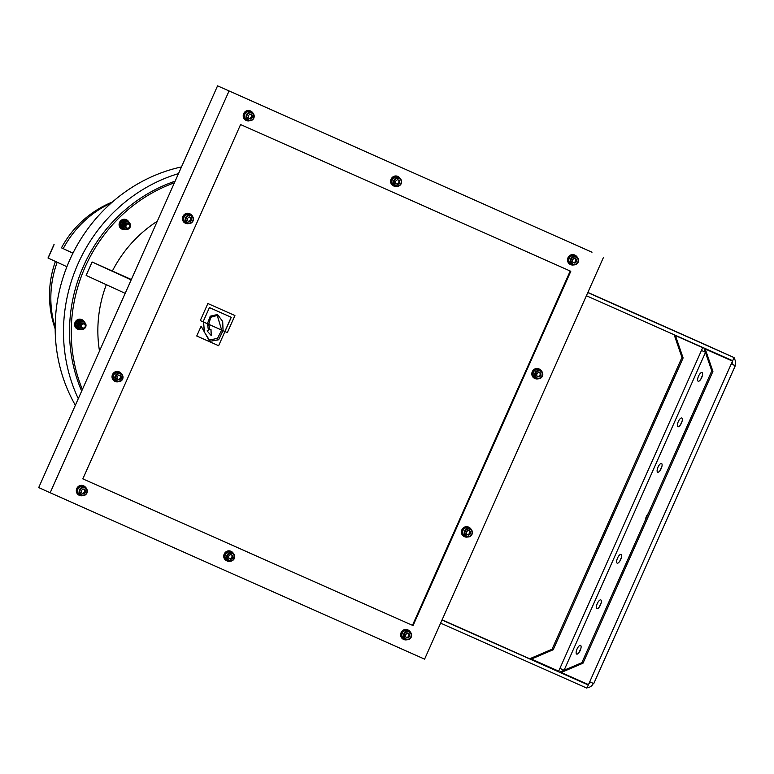 <?xml version="1.0" encoding="UTF-8"?>
<svg xmlns="http://www.w3.org/2000/svg" width="774" height="774" viewBox="0 0 774 774"><rect width="100%" height="100%" fill="white"/><g stroke="black" fill="none" stroke-linecap="round" stroke-linejoin="round"><path stroke-width="1.16" d="M125.185 293.356L86.137 275.428L92.116 261.98L131.348 279.501M92.116 261.98L131.164 279.907M123.617 224.208A3.841 3.58 -65.7 0 1 128.465 222.157A3.841 3.58 -65.7 0 1 130.148 227.13A3.841 3.58 -65.7 0 1 125.301 229.162A3.841 3.58 -65.7 0 1 123.617 224.208M128.736 223.647L127.952 223.289A2.593 2.419 114.3 0 0 127.942 223.289A2.593 2.419 114.3 0 0 124.682 224.673A2.593 2.419 114.3 0 0 125.814 228.03L126.597 228.378A2.593 2.419 114.3 0 0 129.877 227.005A2.593 2.419 114.3 0 0 128.736 223.647A2.593 2.419 114.3 0 0 128.726 223.638A2.593 2.419 114.3 0 0 125.456 225.021A2.593 2.419 114.3 0 0 126.597 228.378A2.593 2.419 114.3 0 0 126.607 228.388M126.346 229.443L123.743 229.723L121.073 225.805L123.105 221.238L127.807 220.59L129.374 222.757M125.301 229.162L124.421 228.765A3.841 3.58 -65.7 0 1 122.727 223.802A3.841 3.58 -65.7 0 1 127.565 221.751A3.841 3.58 -65.7 0 1 127.575 221.761L128.465 222.157M127.807 220.59L126.704 220.097L122.002 220.745L119.97 225.311L122.64 229.23L123.743 229.723M119.97 225.311L121.073 225.805M122.002 220.745L123.105 221.238M79.132 324.122A3.841 3.58 -65.7 0 1 83.979 322.071A3.841 3.58 -65.7 0 1 85.662 327.044A3.841 3.58 -65.7 0 1 80.825 329.076A3.841 3.58 -65.7 0 1 79.132 324.122M84.25 323.561L83.466 323.203A2.593 2.419 114.3 0 0 83.457 323.203A2.593 2.419 114.3 0 0 80.196 324.587A2.593 2.419 114.3 0 0 81.338 327.944L82.121 328.292A2.593 2.419 114.3 0 0 82.131 328.302A2.593 2.419 114.3 0 0 85.392 326.918A2.593 2.419 114.3 0 0 84.25 323.561A2.593 2.419 114.3 0 0 84.24 323.551A2.593 2.419 114.3 0 0 80.98 324.935A2.593 2.419 114.3 0 0 82.121 328.292M81.86 329.356L79.258 329.637L76.587 325.719L78.619 321.152L83.321 320.504L84.888 322.671M80.825 329.076L79.935 328.679A3.841 3.58 -65.7 0 1 78.242 323.716A3.841 3.58 -65.7 0 1 83.079 321.665A3.841 3.58 -65.7 0 1 83.099 321.665L83.979 322.071M83.321 320.504L82.218 320.01L77.516 320.649L75.484 325.215L78.155 329.144L79.258 329.637M75.484 325.215L76.587 325.719M77.516 320.649L78.619 321.152M396.975 186.273A5.195 4.838 -65.7 0 1 391.576 179.316A5.195 4.838 -65.7 0 1 400.361 178.765M394.227 185.257A4.325 4.034 -65.7 0 1 392.312 179.645A4.325 4.034 -65.7 0 1 397.768 177.362L399.316 178.059A4.325 4.034 114.3 0 0 393.86 180.342A4.325 4.034 114.3 0 0 395.756 185.944A4.325 4.034 114.3 0 0 401.222 183.641A4.325 4.034 114.3 0 0 399.316 178.059C400.826 178.03 401.474 179.897 401.251 183.651C399.964 185.963 398.126 186.727 395.756 185.944A4.325 4.034 114.3 0 0 395.775 185.953L394.208 185.247M393.415 185.837A5.195 4.838 -65.7 0 1 391.112 179.104A5.195 4.838 -65.7 0 1 397.662 176.366L398.117 176.569M397.517 179.626L399.645 180.574L399.829 183.022L397.884 184.531L395.766 183.583L395.582 181.135L397.517 179.626M399.829 183.022L398.968 182.635L398.794 180.187M394.904 183.196L397.884 184.531M397.033 184.144L398.968 182.635M82.518 327.895A2.07 1.925 -65.7 0 1 82.257 324.383A2.07 1.925 -65.7 0 1 85.304 325.738A2.07 1.925 -65.7 0 1 82.518 327.895M127.004 227.982A2.07 1.925 -65.7 0 1 126.743 224.47A2.07 1.925 -65.7 0 1 129.79 225.824A2.07 1.925 -65.7 0 1 127.004 227.982M250.108 114.126L252.237 115.074L252.421 117.522L250.476 119.032L248.348 118.083L248.164 115.636L250.108 114.126M246.809 119.757A4.325 4.034 -65.7 0 1 244.894 114.146A4.325 4.034 -65.7 0 1 250.35 111.853L251.898 112.559A4.325 4.034 114.3 0 0 246.442 114.842A4.325 4.034 114.3 0 0 248.338 120.444A4.325 4.034 114.3 0 0 253.804 118.141A4.325 4.034 114.3 0 0 251.898 112.559C253.417 112.53 254.056 114.397 253.833 118.151C252.547 120.463 250.718 121.228 248.338 120.444A4.325 4.034 114.3 0 0 248.357 120.454L246.79 119.747M252.421 117.522L251.56 117.135L251.376 114.687M247.487 117.696L250.476 119.032M249.615 118.635L251.56 117.135M189.34 216.904L191.468 217.852L191.652 220.3L189.707 221.809L187.579 220.861L187.395 218.413L189.34 216.904M186.041 222.535A4.325 4.034 -65.7 0 1 184.125 216.923A4.325 4.034 -65.7 0 1 189.582 214.63L191.13 215.336A4.325 4.034 114.3 0 0 185.673 217.62A4.325 4.034 114.3 0 0 187.589 223.231A4.325 4.034 114.3 0 0 193.036 220.919A4.325 4.034 114.3 0 0 191.13 215.336C192.649 215.307 193.287 217.175 193.065 220.929C191.778 223.241 189.949 224.005 187.569 223.222L186.021 222.525M191.652 220.3L190.791 219.913L190.607 217.465M186.718 220.474L189.707 221.809M188.846 221.422L190.791 219.913M118.915 375.08L121.044 376.019L121.228 378.467L119.283 379.976L117.155 379.028L116.971 376.58L118.915 375.08M115.616 380.702A4.325 4.034 -65.7 0 1 113.701 375.09A4.325 4.034 -65.7 0 1 119.157 372.807L120.705 373.503A4.325 4.034 114.3 0 0 115.249 375.787A4.325 4.034 114.3 0 0 117.145 381.398A4.325 4.034 114.3 0 0 122.611 379.086A4.325 4.034 114.3 0 0 120.705 373.503C122.224 373.474 122.873 375.342 122.65 379.105C121.354 381.408 119.525 382.172 117.145 381.398A4.325 4.034 114.3 0 0 117.164 381.398L115.597 380.692M121.228 378.467L120.367 378.08L120.183 375.632M116.294 378.641L119.283 379.976M118.422 379.589L120.367 378.08M83.205 488.994L85.334 489.932L85.517 492.39L83.573 493.889L81.444 492.941L81.26 490.493L83.205 488.994M79.906 494.615A4.325 4.034 -65.7 0 1 77.99 489.004A4.325 4.034 -65.7 0 1 83.447 486.72L84.995 487.417A4.325 4.034 114.3 0 0 79.538 489.7A4.325 4.034 114.3 0 0 81.454 495.321A4.325 4.034 114.3 0 0 86.901 492.999A4.325 4.034 114.3 0 0 84.995 487.417C86.514 487.388 87.162 489.255 86.94 493.019C85.643 495.321 83.815 496.086 81.434 495.312L79.886 494.605M85.517 492.39L84.656 491.993L84.472 489.545M80.583 492.554L83.573 493.889M82.712 493.502L84.656 491.993M228.707 555.935L230.691 554.484L232.79 555.49L232.906 557.948L230.923 559.399L228.823 558.393L228.707 555.935M227.304 560.115A4.325 4.034 -65.7 0 1 225.408 554.513A4.325 4.034 -65.7 0 1 230.865 552.22L232.413 552.917A4.325 4.034 114.3 0 0 226.956 555.21A4.325 4.034 114.3 0 0 232.848 560.328A4.325 4.034 114.3 0 0 232.413 552.917L234.087 554.378C234.493 559.776 232.751 561.914 228.852 560.811L227.304 560.115M232.79 555.49L229.83 554.097M230.062 559.012L232.045 557.561L232.906 557.948M232.045 557.561L231.929 555.103M407.521 633.093L409.649 634.041L409.833 636.489L407.888 637.999L405.76 637.05L405.576 634.603L407.521 633.093M404.222 638.724A4.325 4.034 -65.7 0 1 402.306 633.113A4.325 4.034 -65.7 0 1 407.763 630.82L409.311 631.526A4.325 4.034 114.3 0 0 403.854 633.809A4.325 4.034 114.3 0 0 405.75 639.411A4.325 4.034 114.3 0 0 411.217 637.108A4.325 4.034 114.3 0 0 409.311 631.526C410.83 631.497 411.468 633.364 411.246 637.118C409.959 639.43 408.13 640.195 405.75 639.411A4.325 4.034 114.3 0 0 405.769 639.421L404.202 638.714M409.833 636.489L408.972 636.102L408.788 633.654M404.899 636.663L407.888 637.999M407.027 637.612L408.972 636.102M468.289 530.316L470.418 531.264L470.602 533.712L468.657 535.221L466.529 534.273L466.345 531.825L468.289 530.316M464.99 535.947A4.325 4.034 -65.7 0 1 463.075 530.335A4.325 4.034 -65.7 0 1 468.531 528.042L470.079 528.739A4.325 4.034 114.3 0 0 464.623 531.032A4.325 4.034 114.3 0 0 466.519 536.634A4.325 4.034 114.3 0 0 471.985 534.331A4.325 4.034 114.3 0 0 470.079 528.739C471.598 528.719 472.237 530.587 472.014 534.341C470.727 536.653 468.899 537.417 466.519 536.634A4.325 4.034 114.3 0 0 466.538 536.643L464.971 535.937M470.602 533.712L469.741 533.325L469.557 530.877M465.667 533.886L468.657 535.221M467.796 534.824L469.741 533.325M538.714 372.149L540.842 373.087L541.026 375.545L539.081 377.044L536.953 376.096L536.769 373.649L538.714 372.149M535.414 377.78A4.325 4.034 -65.7 0 1 533.499 372.159A4.325 4.034 -65.7 0 1 538.956 369.875L540.504 370.572A4.325 4.034 114.3 0 0 535.047 372.865A4.325 4.034 114.3 0 0 536.943 378.467A4.325 4.034 114.3 0 0 542.41 376.154A4.325 4.034 114.3 0 0 540.504 370.572C542.013 370.553 542.661 372.42 542.439 376.174C541.152 378.476 539.314 379.25 536.943 378.467A4.325 4.034 114.3 0 0 536.962 378.476L535.395 377.77M541.026 375.545L540.165 375.158L539.981 372.7M536.092 375.709L539.081 377.044M538.22 376.657L540.165 375.158M574.414 258.235L576.543 259.174L576.727 261.631L574.782 263.131L572.654 262.183L572.479 259.735L574.414 258.235M571.125 263.857A4.325 4.034 -65.7 0 1 571.106 263.857A4.325 4.034 -65.7 0 1 569.209 258.245A4.325 4.034 -65.7 0 1 574.666 255.962L576.214 256.658A4.325 4.034 114.3 0 0 570.757 258.951A4.325 4.034 114.3 0 0 572.654 264.553A4.325 4.034 114.3 0 0 578.12 262.241A4.325 4.034 114.3 0 0 576.214 256.658C577.723 256.639 578.371 258.497 578.149 262.26C576.862 264.563 575.024 265.327 572.654 264.553A4.325 4.034 114.3 0 0 572.673 264.563L571.106 263.857M576.727 261.631L575.866 261.244L575.682 258.787M571.802 261.796L574.782 263.131M573.931 262.744L575.866 261.244M123.598 229.655A5.195 4.838 -65.7 0 1 120.038 222.573A5.195 4.838 -65.7 0 1 127.71 220.551M127.942 220.774A5.195 4.838 -65.7 0 1 128.755 221.877M125.204 229.588A5.195 4.838 -65.7 0 1 124.092 229.694M122.311 229.298L121.857 229.094A5.195 4.838 -65.7 0 1 119.583 222.361A5.195 4.838 -65.7 0 1 126.123 219.623L126.588 219.826M79.112 329.569A5.195 4.838 -65.7 0 1 75.552 322.487A5.195 4.838 -65.7 0 1 83.224 320.455M83.457 320.688A5.195 4.838 -65.7 0 1 84.269 321.781M80.728 329.501A5.195 4.838 -65.7 0 1 79.606 329.608M77.39 329.008A5.195 4.838 -65.7 0 1 75.097 322.274A5.195 4.838 -65.7 0 1 81.647 319.536L82.102 319.739M230.081 561.131A5.195 4.838 -65.7 0 1 224.673 554.174A5.195 4.838 -65.7 0 1 233.467 553.623M226.946 560.898L226.492 560.695A5.195 4.838 -65.7 0 1 224.218 553.971A5.195 4.838 -65.7 0 1 230.758 551.223L231.223 551.436M188.798 223.551A5.195 4.838 -65.7 0 1 183.39 216.594A5.195 4.838 -65.7 0 1 192.184 216.033M185.663 223.318L185.209 223.106A5.195 4.838 -65.7 0 1 182.935 216.381A5.195 4.838 -65.7 0 1 189.475 213.643L189.94 213.847M82.663 495.631A5.195 4.838 -65.7 0 1 77.255 488.675A5.195 4.838 -65.7 0 1 86.049 488.123M79.538 495.399L79.074 495.196A5.195 4.838 -65.7 0 1 76.8 488.471A5.195 4.838 -65.7 0 1 83.35 485.724L83.805 485.927M467.748 536.953A5.195 4.838 -65.7 0 1 464.642 536.74A5.195 4.838 -65.7 0 1 464.613 536.721A5.195 4.838 -65.7 0 1 462.339 529.996A5.195 4.838 -65.7 0 1 471.134 529.445M464.613 536.721L464.158 536.517A5.195 4.838 -65.7 0 1 461.885 529.793A5.195 4.838 -65.7 0 1 468.425 527.046L468.889 527.258M538.172 378.786A5.195 4.838 -65.7 0 1 532.764 371.83A5.195 4.838 -65.7 0 1 541.558 371.278M535.037 378.554L534.582 378.351A5.195 4.838 -65.7 0 1 532.299 371.626A5.195 4.838 -65.7 0 1 538.849 368.879L539.314 369.082M406.979 639.74A5.195 4.838 -65.7 0 1 401.571 632.784A5.195 4.838 -65.7 0 1 410.365 632.223M403.409 639.305A5.195 4.838 -65.7 0 1 401.116 632.571A5.195 4.838 -65.7 0 1 407.656 629.823L408.121 630.036M118.374 381.717A5.195 4.838 -65.7 0 1 112.965 374.761A5.195 4.838 -65.7 0 1 121.76 374.21M115.249 381.485L114.784 381.282A5.195 4.838 -65.7 0 1 112.511 374.558A5.195 4.838 -65.7 0 1 119.061 371.81L119.515 372.013M249.567 120.773A5.195 4.838 -65.7 0 1 244.158 113.807A5.195 4.838 -65.7 0 1 252.953 113.256M245.997 120.338A5.195 4.838 -65.7 0 1 243.704 113.604A5.195 4.838 -65.7 0 1 250.244 110.856L250.708 111.069M573.873 264.872A5.195 4.838 -65.7 0 1 568.474 257.916A5.195 4.838 -65.7 0 1 577.259 257.365M570.312 264.447A5.195 4.838 -65.7 0 1 568.01 257.713A5.195 4.838 -65.7 0 1 574.56 254.965L575.014 255.168M208.738 324.325L221.654 330.063L208.738 324.325L209.948 329.714L211.002 329.356L211.283 335.616L207.084 330.895L208.419 330.324L207.5 323.774L203.591 322.042L204.404 332.094L209.444 340.134L217.581 338.267L221.654 330.063L223.067 330.692L218.645 339.786L209.638 341.363L201.124 326.183L196.751 335.993L218.626 345.707L224.944 331.524L227.324 332.588L234.919 315.531L207.877 303.514L200.282 320.571L208.738 324.325L210.751 317.263L217.271 315.424L221.654 330.063L217.233 315.405M209.406 340.105L204.317 332.056L203.514 322.003M211.196 335.577L210.925 329.318M208.651 324.287L209.948 329.714M200.282 320.571L207.877 303.514M207.79 303.476L234.919 315.531M203.591 322.042L203.678 320.475L209.415 307.588L231.281 317.301L224.944 331.524L223.067 330.692L224.857 331.485L231.194 317.263M201.124 326.183L196.751 335.993M209.59 341.344L218.578 339.728L222.98 330.653M217.484 314.505L210.228 316.198L207.413 323.735L210.315 316.237L217.533 314.525L222.699 321.52L223.067 330.692M82.847 478.864L412.474 625.334L570.215 271.035M99.498 351.038A123.25 114.833 -65.7 0 1 106.309 284.687M112.394 270.987A123.25 114.833 -65.7 0 1 157.277 221.258M82.383 389.486A151.462 141.12 -65.7 0 1 85.188 266.953A151.462 141.12 -65.7 0 1 174.402 182.809M112.414 202.014A100.92 100.92 0 0 0 61.456 247.844L72.979 253.127M75.359 405.247A157.867 147.079 -65.7 0 1 69.718 260.016A157.867 147.079 -65.7 0 1 181.464 166.932M61.475 247.806L72.901 253.272M66.903 266.72L47.998 257.994L53.977 244.555M54.103 244.613L48.114 258.061M81.667 391.083A151.462 141.12 -65.7 0 1 83.486 266.188A151.462 141.12 -65.7 0 1 175.118 181.193M78.29 398.678A157.867 147.079 -65.7 0 1 78.039 263.76A157.867 147.079 -65.7 0 1 178.504 173.599M413.055 625.595L82.837 478.864L240.588 124.566L570.796 271.287L413.055 625.595L412.474 625.334M592.004 252.218L217.571 85.846L592.004 252.218M229.036 91.013L50.165 492.767L38.7 487.591L217.571 85.846M603.468 257.394L424.597 659.138L50.165 492.767M586.392 295.745L732.678 360.742L734.081 357.578L587.805 292.582M734.081 357.578L731.788 356.543A6.927 6.453 -65.7 0 1 731.817 356.562A6.927 6.453 -65.7 0 1 731.856 356.572M705.482 344.682A6.927 6.453 114.3 0 0 705.453 344.662A6.927 6.453 114.3 0 0 705.414 344.653L587.882 292.408M440.619 623.157L586.905 688.154L588.308 684.99L586.015 683.955A3.464 3.222 114.3 0 0 587.592 684.197M596.938 608.616A4.76 1.732 114 0 1 597.296 603.556A4.76 1.732 114 0 1 600.808 599.918A4.76 1.732 114 0 1 600.45 604.968A4.76 1.732 114 0 1 596.938 608.616L596.938 608.616M601.04 603.352A4.76 1.732 -66 0 0 599.647 606.487M677.918 426.716A4.76 1.732 114 0 1 678.276 421.666A4.76 1.732 114 0 1 681.788 418.018A4.76 1.732 114 0 1 681.439 423.068A4.76 1.732 114 0 1 677.918 426.726A4.76 1.732 114 0 1 677.918 426.716M682.029 421.453A4.76 1.732 -66 0 0 680.636 424.597M617.178 563.143A4.76 1.732 114 0 1 617.536 558.083A4.76 1.732 114 0 1 621.048 554.445A4.76 1.732 114 0 1 620.7 559.496A4.76 1.732 114 0 1 617.178 563.143L617.178 563.143M621.29 557.88A4.76 1.732 -66 0 0 619.897 561.015M657.668 472.198A4.76 1.732 114 0 1 658.026 467.138A4.76 1.732 114 0 1 661.538 463.491A4.76 1.732 114 0 1 661.189 468.551A4.76 1.732 114 0 1 657.677 472.198A4.76 1.732 114 0 1 657.668 472.198M661.78 466.935A4.76 1.732 -66 0 0 660.386 470.07M698.167 381.243A4.76 1.732 114 0 1 698.525 376.193A4.76 1.732 114 0 1 702.037 372.546A4.76 1.732 114 0 1 701.679 377.596A4.76 1.732 114 0 1 698.167 381.243L698.167 381.243M702.27 375.98A4.76 1.732 -66 0 0 700.876 379.125M645.477 519.789A4.76 1.732 114 0 1 648.235 513.597M576.688 654.088A4.76 1.732 114 0 1 577.046 649.038A4.76 1.732 114 0 1 580.558 645.39A4.76 1.732 114 0 1 580.2 650.441A4.76 1.732 114 0 1 576.688 654.088L576.688 654.088M580.79 648.825A4.76 1.732 -66 0 0 579.397 651.96M531.399 659.032L530.258 658.519L552.036 649.251L553.187 649.763L531.399 659.032L558.673 671.155L559.912 668.378L564.004 670.207A3.464 3.222 -65.7 0 1 563.956 670.313M552.036 649.251L681.971 357.424L683.113 357.946L553.187 649.763M681.971 357.424L674.27 335.055L675.412 335.577L683.113 357.946M705.346 352.189L701.457 350.458L702.686 347.69L675.412 335.577M674.27 335.055L702.686 347.69M582.996 663.212L561.218 672.48L560.066 671.967L581.855 662.699L711.78 370.872L704.079 348.503L705.23 349.026L712.922 371.394L582.996 663.212L581.855 662.699M712.922 371.394L711.78 370.872M705.23 349.026L732.494 361.139L731.266 363.906L735.3 365.696L593.755 683.616L589.72 681.826L588.482 684.603L561.218 672.48M732.494 361.139L704.079 348.503M559.912 668.378L701.457 350.458L705.356 352.199M735.3 365.696L731.923 364.186A3.464 3.222 114.3 0 0 732.156 361.913M589.72 681.826L731.266 363.906L732.136 364.283L731.275 363.896M560.869 672.325A3.464 3.222 -65.7 0 1 559.641 672.064L442.109 619.819M593.319 683.423A6.927 6.453 -65.7 0 1 587.127 687.641M704.872 348.387A3.464 3.222 -65.7 0 1 705.424 349.103M733.868 358.072A6.927 6.453 -65.7 0 1 734.874 365.492M731.643 360.752A3.464 3.222 114.3 0 0 730.646 359.842M588.84 683.8A3.464 3.222 114.3 0 0 590.369 682.117M442.031 619.993L588.308 684.99M400.951 183.525A3.812 3.551 -65.7 0 1 394.74 184.376A3.812 3.551 -65.7 0 1 397.43 178.349A3.812 3.551 -65.7 0 1 400.951 183.525M253.533 118.016A3.812 3.551 -65.7 0 1 247.332 118.867A3.812 3.551 -65.7 0 1 250.012 112.84A3.812 3.551 -65.7 0 1 253.533 118.016M192.765 220.793A3.812 3.551 -65.7 0 1 186.553 221.645A3.812 3.551 -65.7 0 1 189.243 215.627A3.812 3.551 -65.7 0 1 192.765 220.793M122.34 378.97A3.812 3.551 -65.7 0 1 116.139 379.821A3.812 3.551 -65.7 0 1 118.819 373.794A3.812 3.551 -65.7 0 1 122.34 378.97M86.63 492.883A3.812 3.551 -65.7 0 1 80.428 493.735A3.812 3.551 -65.7 0 1 83.108 487.707A3.812 3.551 -65.7 0 1 86.63 492.883M233.825 554.735A3.812 3.551 -65.7 0 1 230.991 560.686A3.812 3.551 -65.7 0 1 227.604 555.403A3.812 3.551 -65.7 0 1 233.825 554.735M410.946 636.983A3.812 3.551 -65.7 0 1 404.744 637.834A3.812 3.551 -65.7 0 1 407.424 631.807A3.812 3.551 -65.7 0 1 410.946 636.983M471.714 534.205A3.812 3.551 -65.7 0 1 465.513 535.057A3.812 3.551 -65.7 0 1 468.193 529.029A3.812 3.551 -65.7 0 1 471.714 534.205M542.139 376.038A3.812 3.551 -65.7 0 1 535.927 376.89A3.812 3.551 -65.7 0 1 538.617 370.862A3.812 3.551 -65.7 0 1 542.139 376.038M577.849 262.125A3.812 3.551 -65.7 0 1 571.638 262.976A3.812 3.551 -65.7 0 1 574.327 256.949A3.812 3.551 -65.7 0 1 577.849 262.125M63.207 248.667A99.382 92.59 -65.7 0 1 111.272 203.011M55.177 327.383A99.382 92.59 -65.7 0 1 57.179 262.241M731.788 356.543L705.414 344.653M705.453 352.499L564.091 670.255M586.015 683.955L559.641 672.064M55.418 261.428A100.92 100.92 0 0 0 55.177 328.892M705.453 344.662L731.817 356.562"/></g></svg>
